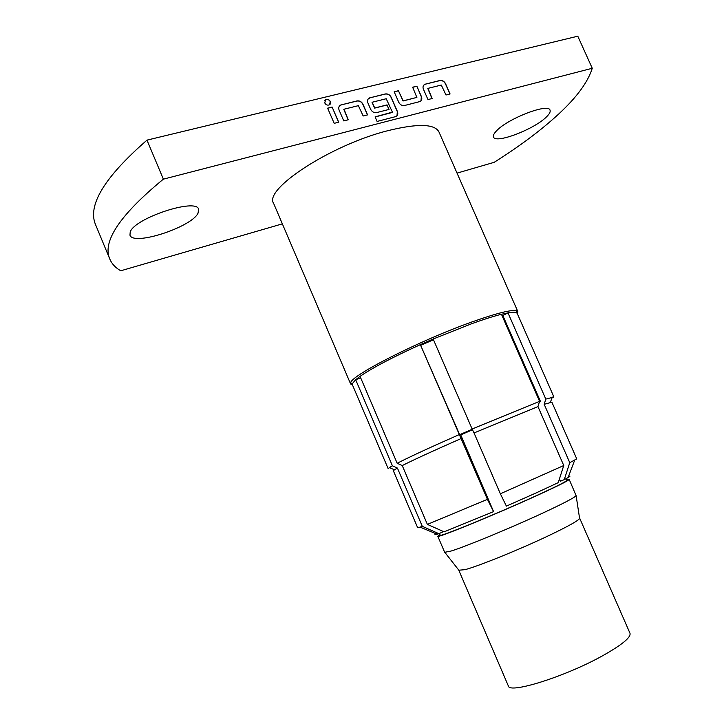 <?xml version="1.0" encoding="UTF-8"?>
<svg xmlns="http://www.w3.org/2000/svg" width="724" height="724" viewBox="0 0 724 724"><rect width="100%" height="100%" fill="white"/><g stroke="black" fill="none" stroke-linecap="round" stroke-linejoin="round"><path stroke-width="1.09" d="M324.741 102.898C325.891 104.862 327.429 105.523 329.357 104.88L330.343 101.532C329.185 99.559 327.646 98.898 325.709 99.559L324.741 102.898M330.162 104.202L330.262 101.659C329.103 99.686 327.556 99.034 325.628 99.695L324.832 100.383M282.351 223.852L120.736 270.785C115.514 267.789 111.885 263.925 109.867 259.192C101.957 241.735 119.795 215.055 163.371 179.154L592.259 68.273C587.96 81.957 576.974 97.025 559.299 113.46C541.652 129.813 519.923 146.112 494.121 162.339L457.034 173.117M496.61 130.763C493.94 133.497 492.908 135.578 493.506 137.017C495.415 144.085 534.022 129.406 546.312 117.044C549.416 114.066 550.656 111.777 550.032 110.175C548.62 102.844 507.895 118.465 496.61 130.763M130.22 231.924L129.967 235.173C133.207 246.278 191.525 227.182 198.023 213.209L198.62 209.254C196.53 197.788 134.818 217.969 130.22 231.924M352.507 385.041L350.633 383.992L350.66 382.869C350.525 375.675 419.603 340.515 471.749 322.017C497.325 312.958 512.411 309.248 517.017 310.877L517.859 311.628L517.343 313.709M517.859 311.628L438.916 131.858C434.581 123.822 417.712 123.388 388.308 130.564C331.149 144.746 263.292 189.299 273.627 203.39L350.633 383.992M501.451 314.279C493.65 316.225 483.75 319.356 471.74 323.691L433.16 339.013L472.12 429.006L539.579 401.349L501.451 314.279L507.986 312.858C512.212 312.116 514.999 312.044 516.348 312.623L517.189 313.356L553.914 397.014L545.806 399.105L544.186 404.3L551.887 402.2L576.747 458.88L569.761 462.672L564.249 479.65L568.087 477.578C570.376 476.238 570.539 475.822 568.566 476.329M439.459 533.425L440.21 535.19C438.273 537.733 494.537 514.755 534.792 496.393C555.815 486.79 566.467 481.469 566.756 480.428L566.014 478.727M564.249 479.65L560.439 481.216L559.435 478.917M566.512 479.867L569.182 479.388C568.892 480.464 557.851 485.985 536.05 495.94C494.23 515.017 435.757 538.9 437.794 536.24L439.966 534.62M437.794 536.24L444.672 552.312L451.034 551.054C465.514 546.656 511.497 527.642 543.38 512.791C563.598 503.352 574.512 497.65 576.123 495.678L569.182 479.388M537.959 406.589L474.03 432.943L500.356 493.777L563.761 465.523L537.959 406.589L539.579 401.349M472.12 429.006L474.03 432.943M458.844 570.213L465.025 569.661C478.7 566.114 520.773 549.018 549.824 535.117C568.25 526.276 578.177 520.728 579.607 518.484L579.535 517.986M500.356 493.777L506.384 506.112L535.887 493.044L558.231 482.646L563.761 465.523M458.862 570.394L508.339 685.927C508.999 694.18 565.046 676.723 602.35 655.899C621.862 644.957 631.084 637.419 629.998 633.283L579.643 518.122M163.371 179.154L146.981 140.13C104.156 177.47 87.079 205.797 95.749 225.11L109.867 259.192M146.981 140.13L577.797 36.2L592.259 68.273M432.128 98.518L427.974 88.364L441.305 85.052L445.993 94.998L450.075 93.966L445.541 83.676C444.21 81.242 442.337 80.183 439.902 80.5L424.825 84.283C423.069 85.314 422.599 86.943 423.404 89.17L427.974 99.568L432.128 98.518M404.58 105.505L419.911 101.559C421.739 100.536 422.246 98.88 421.422 96.6L416.852 86.183L412.653 87.215L416.861 97.405L403.168 100.853L398.417 90.717L394.155 91.767L398.761 102.292C400.119 104.79 402.055 105.858 404.58 105.505M416.888 97.396L403.069 100.98L398.417 90.717M377.086 121.442L395.82 116.573C397.711 115.523 398.245 113.831 397.413 111.505L391.15 97.179C389.793 94.681 387.838 93.604 385.295 93.948L369.385 97.957C367.593 99.034 367.095 100.699 367.91 102.953L370.688 109.351C372.064 111.876 374.046 112.953 376.625 112.591L389.032 109.442L387.05 104.899L374.733 107.994L372.172 102.238L386.227 98.736L392.39 112.12L375.095 116.872L377.086 121.442M348.262 119.777L344.009 109.224L358.371 105.659L363.186 115.994L367.584 114.881L362.932 104.184C361.566 101.659 359.575 100.573 356.968 100.926L340.615 105.052C338.796 106.156 338.289 107.849 339.103 110.102L343.782 120.908L348.262 119.777M338.696 122.202L332.135 107.043L327.619 108.157L334.189 123.342L338.696 122.202M437.242 532.954C434.192 534.683 434.183 535.099 437.224 534.212L420.047 527.126L417.667 527.724L393.367 470.799L394.508 469.767L389.322 467.632L388.191 468.727L352.353 384.688L352.389 383.575L355.665 379.729L360.045 376.362C372.308 367.91 392.399 357.339 420.345 344.642L433.16 339.013M420.345 344.642L459.668 434.699L460.736 434.889L493.587 511.624L487.433 499.352L420.345 344.642M433.477 339.755L421.024 345.23M360.045 376.362L397.168 463.26C410.273 456.591 430.952 447.043 459.215 434.617M389.322 467.632L392.399 465.785L355.665 379.729L360.697 377.883M539.362 402.055L540.511 401.53L502.836 315.528L507.986 312.858L545.806 399.105M502.836 315.528L502.058 315.673M397.168 463.26L402.236 465.568C414.807 459.269 434.454 450.265 461.161 438.536M402.236 465.568L427.377 524.393L444.12 531.832L493.587 511.624M437.224 534.212L438.889 533.688L422.291 526.321L397.422 468.075L392.399 465.785M438.889 533.688L442.817 531.914L442.473 531.099M394.508 469.767L397.422 468.075M544.186 404.3L569.761 462.672M427.377 524.393L487.433 499.352M472.491 429.775L460.736 434.889M472.229 429.242L459.668 434.699M420.047 527.126L422.291 526.321M539.407 401.92L540.511 401.53M338.57 122.238L332.135 107.043M332.044 107.17L327.655 108.247M348.126 119.813L343.828 109.396M367.448 114.908L362.842 104.31C361.466 101.785 359.484 100.699 356.878 101.052L341.321 104.88L339.294 106.211M397.014 115.686L397.313 111.632L391.051 97.306C389.693 94.808 387.747 93.731 385.195 94.075L370.036 97.812L368.127 99.034M388.897 109.478L387.05 104.899M386.96 105.025L374.643 108.12L372.046 102.383M392.308 112.464L375.132 116.962M421.024 100.745L421.314 96.726L416.852 86.183M416.743 86.31L412.698 87.305M398.318 90.844L394.2 91.867M431.984 98.555L427.812 88.518M449.93 94.002L445.432 83.803C444.102 81.369 442.228 80.31 439.803 80.626L425.359 84.183L423.676 85.215M516.348 312.623L517.017 310.877M579.607 518.484L576.123 495.678M352.389 383.575L350.66 382.869M550.349 402.327L552.34 397.087M568.087 477.578L574.675 460.211M459.161 570.612L444.916 552.457"/></g></svg>
